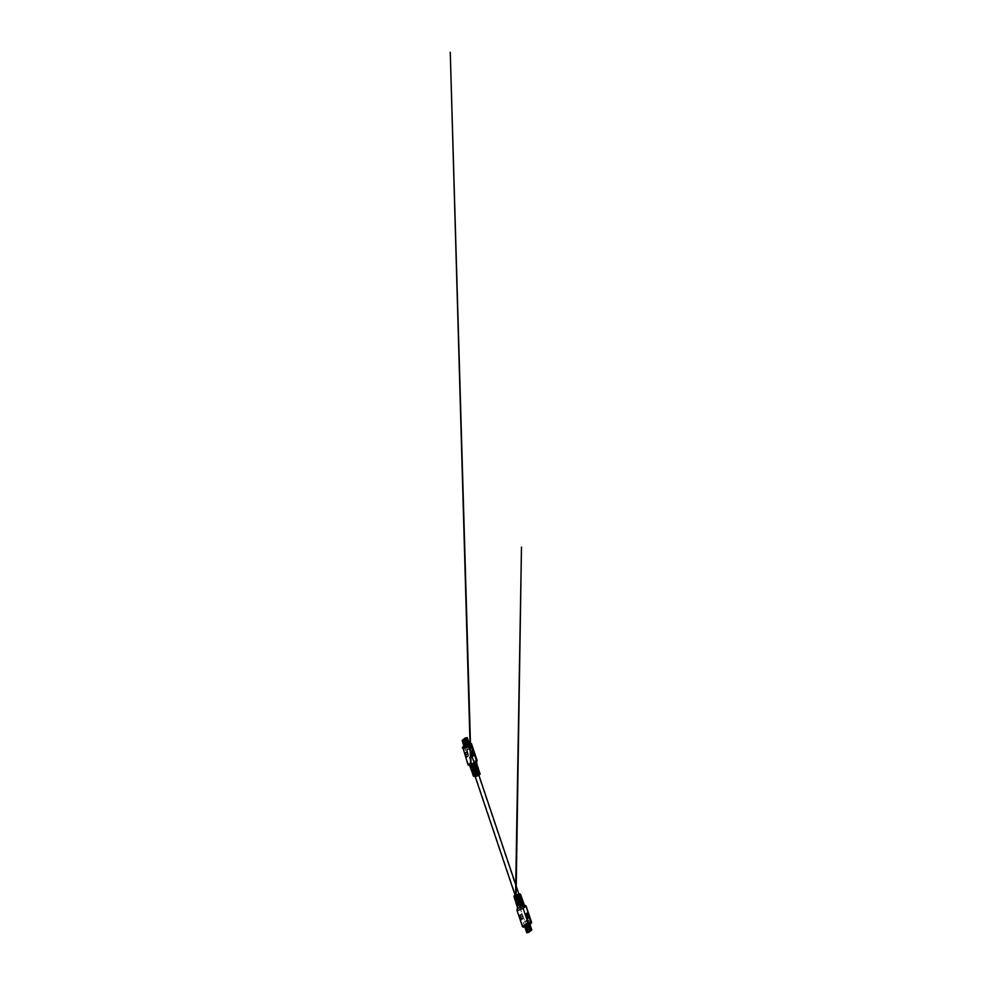 <?xml version="1.0" encoding="UTF-8"?>
<svg xmlns="http://www.w3.org/2000/svg" width="982" height="982" viewBox="0 0 982 982"><rect width="100%" height="100%" fill="white"/><g stroke="black" fill="none" stroke-linecap="round" stroke-linejoin="round"><path stroke-width="0.74" stroke-dasharray="4.91 3.68" d="M473.705 763.333L471.532 764.389L473.705 763.333M521.688 905.907L519.515 906.963L521.688 905.907M520.079 907.196L519.11 907.098L519.957 906.374L522.841 905.846L520.079 907.196M472.097 764.622L471.127 764.524L471.974 763.8L474.858 763.272L472.097 764.622M480.014 773.706A3.523 0.859 -18.6 0 0 478.283 773.534A3.523 0.859 -18.6 0 0 477.412 773.718A3.523 0.859 -18.6 0 0 473.336 775.952M479.351 771.717A3.535 0.859 -18.6 0 0 477.62 771.533A3.535 0.859 -18.6 0 0 476.957 771.668A3.535 0.859 -18.6 0 0 474.306 772.588C473.741 773.313 473.876 773.693 474.699 773.718A3.523 0.859 161.4 0 1 477.215 772.834A3.523 0.859 161.4 0 1 478.001 772.674A3.523 0.859 161.4 0 1 479.572 772.699M479.363 771.791L479.597 772.822A3.412 0.835 -18.6 0 0 477.927 772.613A3.412 0.835 -18.6 0 0 474.723 773.632C473.999 773.607 473.889 773.3 474.392 772.687L474.306 772.588M479.609 772.846L474.723 773.632C473.999 773.607 473.889 773.3 474.392 772.687A3.425 0.835 161.4 0 1 477.608 771.668A3.425 0.835 161.4 0 1 479.29 771.877L479.597 772.822L474.711 773.632C473.999 773.607 473.889 773.3 474.392 772.687L479.29 771.877M477.841 766.93A3.621 0.884 -18.6 0 0 476.074 766.746A3.621 0.884 -18.6 0 0 475.877 766.782A3.621 0.884 -18.6 0 0 472.624 767.85C472.072 768.575 472.207 768.955 473.029 768.98A3.597 0.884 161.4 0 1 476.135 767.949A3.597 0.884 161.4 0 1 476.442 767.899A3.597 0.884 161.4 0 1 478.038 767.924M477.853 767.028L478.074 768.059A3.486 0.847 -18.6 0 0 476.356 767.838A3.486 0.847 -18.6 0 0 473.054 768.894C472.33 768.869 472.207 768.562 472.698 767.949L472.624 767.85M478.099 768.059L473.054 768.894C472.33 768.869 472.207 768.562 472.698 767.949A3.523 0.859 161.4 0 1 476.049 766.881A3.523 0.859 161.4 0 1 477.78 767.102L478.074 768.059M470.587 767.715A3.658 0.896 161.4 0 1 473.938 765.923C474.674 765.297 474.552 764.904 473.582 764.769A3.707 0.908 -18.6 0 0 470.096 766.893M472.305 772.429A3.547 0.872 161.4 0 1 475.484 770.723C476.209 770.084 476.086 769.704 475.104 769.569A3.572 0.872 -18.6 0 0 471.826 771.607M477.841 773.129L472.71 773.951L473.029 775.043L472.649 773.926L478.308 773.423M476.319 768.354L471.078 769.225L471.36 770.293L470.955 769.188L476.786 768.648M469.421 765.113L469.445 765.174A3.781 0.921 161.4 0 1 469.421 765.113A3.781 0.921 161.4 0 1 469.421 765.101A3.781 0.921 161.4 0 1 471.556 763.468A3.781 0.921 161.4 0 1 474.932 762.474A3.781 0.921 161.4 0 1 476.577 762.695M476.675 761.001C477.51 760.252 477.068 759.982 475.362 760.178L468.353 763.947L462.755 747.314L465.223 745.326A3.511 0.859 161.4 0 1 469.764 743.546A3.511 0.859 161.4 0 1 470.844 743.46M468.684 755.821L466.327 757.711L464.744 752.998L467.101 751.107L468.831 755.796L466.487 757.687L464.903 752.973L467.248 751.083L468.831 755.796M466.61 756.643L465.529 753.427L467.125 752.126L466.781 754.839L467.776 754.041L468.218 755.342L466.45 756.668L465.37 753.452L466.978 752.151L467.371 753.317L466.376 754.115L466.634 754.863L467.616 754.066L468.058 755.367L466.45 756.668M476.393 764.868L476.405 764.156M478.59 769.323A3.572 0.872 -18.6 0 0 478.124 769.078L478.492 770.219A3.547 0.872 161.4 0 1 478.7 770.269M476.994 764.389A3.707 0.908 -18.6 0 0 476.589 764.266L476.957 765.42A3.658 0.896 161.4 0 1 477.215 765.481M473.029 768.98L478.148 768.096L473.054 768.894C472.33 768.869 472.207 768.562 472.698 767.949L477.78 767.102M476.835 765.371L476.589 764.266M478.381 770.17L478.124 769.078M472.735 772.834L472.403 771.901L475.141 769.692C475.963 769.79 476.061 770.109 475.448 770.649L475.484 770.723M472.072 771.803A3.462 0.847 161.4 0 1 475.141 769.692C475.963 769.79 476.061 770.109 475.448 770.649A3.449 0.847 -18.6 0 0 472.6 772.048M475.104 769.569L475.141 769.692C475.963 769.79 476.061 770.109 475.448 770.649L472.833 772.822M473.582 764.769L473.619 764.88C474.429 764.99 474.527 765.309 473.913 765.85L473.938 765.923M471.065 768.133L470.734 767.2L473.619 764.88C474.429 764.99 474.527 765.309 473.913 765.85A3.56 0.872 -18.6 0 0 470.918 767.298M470.353 767.102A3.597 0.884 161.4 0 1 473.619 764.88C474.429 764.99 474.527 765.309 473.913 765.85L471.176 768.108M479.719 772.859L474.699 773.718M472.821 750.26L470.452 752.077L472.182 756.754M472.158 755.735L473.754 754.446L472.673 751.23M471.458 753.685L472.477 752.961M514.322 896.075A3.523 0.859 161.4 0 1 518.913 894.246A3.523 0.859 161.4 0 1 519.662 894.16A3.523 0.859 161.4 0 1 519.994 894.16M515.66 896.959L515.98 896.247A3.412 0.835 161.4 0 1 520.865 895.449L521.197 896.394L515.66 896.959M517.183 901.722L517.514 901.01A3.486 0.847 161.4 0 1 522.534 900.187L522.89 901.132L517.183 901.722M516.937 905.527A3.707 0.908 161.4 0 1 520.35 903.722C521.049 903.096 520.914 902.716 519.944 902.605A3.658 0.896 -18.6 0 0 516.507 904.692M515.464 900.74A3.572 0.872 161.4 0 1 518.668 899.033C519.392 898.395 519.257 898.014 518.275 897.904A3.547 0.872 -18.6 0 0 515.022 899.905M520.926 895.277A3.523 0.859 -18.6 0 0 519.883 895.019A3.523 0.859 -18.6 0 0 515.906 896.149C515.329 896.873 515.452 897.253 516.274 897.29A3.535 0.859 161.4 0 1 520.178 896.161A3.535 0.859 161.4 0 1 521.16 896.259M522.596 900.003A3.597 0.884 -18.6 0 0 521.123 899.782A3.597 0.884 -18.6 0 0 517.428 900.911C516.851 901.636 516.974 902.016 517.784 902.053A3.621 0.884 161.4 0 1 521.417 900.924A3.621 0.884 161.4 0 1 522.817 900.96M524.192 905.011L524.314 905.085A3.781 0.921 -18.6 0 0 522.498 905.122A3.781 0.921 -18.6 0 0 517.391 907.675M521.074 901.439L515.832 902.274L516.115 903.366L515.771 902.249L516.188 903.268L515.894 902.311L520.926 901.488C521.651 901.501 521.761 901.82 521.27 902.433M514.617 898.628L514.237 897.487L514.678 898.505L514.372 897.548L519.257 896.738C519.981 896.762 520.092 897.082 519.576 897.695M531.618 922.417A3.511 0.859 -18.6 0 0 529.899 922.245A3.511 0.859 -18.6 0 0 525.358 924.025L522.89 926.014L517.293 909.381L519.76 907.393C521.663 905.748 527.886 904.717 525.615 906.423M519.441 915.531L521.786 913.641L523.369 918.342L521.025 920.232L519.441 915.531L521.945 913.616L523.529 918.317L521.172 920.208L519.588 915.506M521.823 914.659L522.903 917.875L521.295 919.164L520.902 917.998L521.896 917.2L521.638 916.464L520.656 917.249L520.215 915.948L521.663 914.684L522.743 917.9L521.135 919.189L521.491 916.488L520.497 917.274L520.055 915.973L521.663 914.684M523.566 905.379L523.504 904.692M523.713 905.257L523.639 904.582M524.204 905.122L523.946 904.262M521.749 897.646A3.547 0.872 -18.6 0 0 521.295 897.401L521.688 898.53A3.572 0.872 161.4 0 1 521.896 898.579M523.455 902.348A3.658 0.896 -18.6 0 0 522.952 902.102L523.357 903.219A3.707 0.908 161.4 0 1 523.615 903.28M522.706 900.813L522.89 901.132A3.523 0.859 -18.6 0 0 521.16 900.899A3.523 0.859 -18.6 0 0 517.809 901.967L517.784 902.053M521.037 896.063L521.197 896.394A3.425 0.835 -18.6 0 0 516.299 897.204L516.274 897.29M523.246 903.17L522.903 902.237L523.246 903.17L522.903 902.237L520.067 904.52M521.577 898.481L521.246 897.536L521.577 898.481L521.246 897.536L518.521 899.721M518.275 897.904L518.312 898.027C519.134 898.1 519.245 898.42 518.643 898.96L516.066 901.046M515.268 900.101A3.449 0.847 161.4 0 1 518.312 898.027C519.134 898.1 519.245 898.42 518.643 898.96A3.462 0.847 -18.6 0 0 515.808 900.334M515.906 901.169L515.599 900.212L518.312 898.027C519.134 898.1 519.245 898.42 518.643 898.96L515.39 901.046M517.428 905.981L517.133 905.011A3.56 0.872 161.4 0 1 517.048 904.999M516.753 904.901A3.56 0.872 161.4 0 1 519.969 902.728C520.791 902.802 520.914 903.121 520.313 903.661L517.6 905.846M520.35 903.722L520.313 903.661C520.914 903.121 520.791 902.802 519.969 902.728C520.791 902.802 520.914 903.121 520.313 903.661A3.597 0.884 -18.6 0 0 517.281 905.122M518.668 899.033L516.004 901.145M517.133 905.011L519.944 902.605M515.906 896.149L520.939 895.351M517.428 900.911L522.608 900.101M527.494 912.683L525.137 914.573L526.855 919.177M527.199 916.464L527.371 913.726M526.843 918.231L528.451 916.942L528.058 915.776M467.334 744.466L465.849 740.845L466.462 740.772M465.149 741.594L465.173 739.753L466.573 740.453L466.069 739.029L467.395 739.777L464.191 742.318L464.67 740.17L465.149 741.594L464.646 740.183L464.768 741.901M466.094 739.029L466.573 740.453L466.057 739.041M465.198 739.753L465.677 741.177L465.578 739.446M466.867 740.183L466.45 738.722M464.633 740.183L464.744 741.913L464.29 740.477M465.505 740.637L464.977 741.054L464.498 739.63L464.081 741.778L463.222 740.661L463.258 742.453L466.462 739.912L465.885 740.33L465.431 738.894L465.529 740.624M464.498 739.63L465.026 741.054L464.142 739.925M463.222 740.661L464.081 741.778M463.786 742.048L463.332 740.673M468.991 745.706L465.21 748.174L469.286 745.461L467.8 741.827L469.077 745.633M468.377 746.124L467.322 742.22L468.598 746.025M468.745 745.903L467.555 742.024L468.844 745.829M468.254 746.295L466.978 742.49L468.353 746.222M466.205 740.821L468.107 746.418M466.683 742.711L468.021 746.492M467.776 746.688L466.499 742.883L467.874 746.602M467.53 746.872L466.254 743.079L467.628 746.799M467.285 747.069L466.106 743.19L467.383 746.995M467.051 747.265L465.861 743.386L467.15 747.192M466.806 747.462L465.628 743.583L466.904 747.388M466.56 747.658L465.382 743.779L466.659 747.584M466.327 747.854L465.038 744.049L466.413 747.781M464.191 742.318L466.106 748.026M466.695 737.703L469.286 745.461M468.181 745.78L466.892 741.975L468.083 745.854M466.462 739.912L468.389 745.62M462.571 740.379L465.21 748.174M465.517 747.928L464.228 744.123L465.419 748.002M465.75 747.732L464.376 744L465.664 747.805M465.996 747.535L464.719 743.73L465.898 747.609M466.241 747.339L464.965 743.534L466.143 747.412M466.487 747.142L465.112 743.423L466.389 747.228M466.72 746.946L465.345 743.227L466.634 747.032M466.966 746.762L465.689 742.957L466.867 746.836M467.211 746.566L465.922 742.76L467.113 746.639M467.444 746.369L466.069 742.638L467.358 746.443M467.69 746.173L466.315 742.441L467.592 746.246M467.935 745.976L466.659 742.171L467.837 746.05M465.578 750.322L467.604 749.99L470.538 747.523L465.578 750.322L464.596 747.376M464.228 744.123L465.542 747.977M464.486 744.479L465.64 747.903M465.038 744.049L466.192 747.879M464.965 744.209L466.29 747.793M464.474 743.926L465.787 747.781M464.732 744.282L465.885 747.707M465.284 743.853L466.536 747.597M465.198 744.025L466.438 747.683M464.719 743.73L466.033 747.597M464.891 743.853L466.131 747.511M465.529 743.656L466.769 747.412M465.443 743.828L466.683 747.486M464.965 743.534L466.278 747.4M465.137 743.656L466.364 747.314M465.775 743.46L467.015 747.216M465.689 743.632L466.916 747.29M465.198 743.349L466.511 747.204M465.382 743.46L466.61 747.13M466.008 743.276L467.26 747.02M465.934 743.435L467.162 747.093M465.443 743.153L466.757 747.007M465.615 743.276L466.855 746.934M466.254 743.079L467.493 746.823M466.168 743.239L467.407 746.897M465.689 742.957L467.002 746.811M465.861 743.079L467.101 746.737M466.499 742.883L467.739 746.627M466.413 743.043L467.641 746.701M465.922 742.76L467.248 746.615M466.106 742.883L467.334 746.541M466.757 742.773L467.984 746.43M466.659 742.846L467.886 746.504M466.168 742.564L467.481 746.418M466.352 742.687L467.579 746.345M466.978 742.49L468.23 746.234M466.904 742.65L468.132 746.32M466.413 742.367L467.727 746.222M466.585 742.49L467.825 746.148M466.659 742.171L467.972 746.038M466.831 742.294L468.058 745.952M467.469 742.097L468.61 745.927M467.383 742.269L468.709 745.854M466.892 741.975L468.205 745.841M467.076 742.097L468.304 745.755M467.628 742.073L468.856 745.731M467.714 741.999L468.954 745.657M465.051 739.201L465.91 740.318M463.627 740.342L464.13 741.778M465.161 739.79L465.959 740.907M466.831 743.767L467.69 744.43M466.72 742.65L466.831 743.791M529.679 929.893L527.862 922.356L527.076 922.994L528.353 926.787L527.346 923.534L528.635 925.523L528.255 924.332L527.334 923.546L529.273 929.303L529.519 928.223M530.378 930.028L529.899 928.604L529.47 930.752L528.991 929.328L528.476 929.745L528.574 931.476L528.095 930.052L527.506 930.47L530.685 927.904L530.317 929.966L530.182 928.321M530.759 929.721L530.28 928.297L530.648 929.696M527.862 922.356L528.77 922.208L531.409 929.991L527.273 932.667L531.409 929.991L530.673 927.965M529.85 930.445L529.286 929.046M529.85 928.591L530.354 930.028L529.899 928.604M529.74 930.433L528.942 929.328L529.47 930.752M528.451 929.745L528.93 931.169L528.476 929.745M528.844 931.157L528.377 929.77M528.046 930.04L528.93 931.169M527.899 931.304L527.113 930.199L527.494 931.648L527.911 929.5L528.782 930.617L528.291 929.193L529.703 929.856L528.819 928.776M529.789 928.051L526.61 930.555L527.518 931.648L527.113 930.199M527.444 929.929L527.543 931.636M527.948 929.5L528.426 930.924L527.911 929.5M528.807 930.58L528.009 929.475M529.2 928.469L529.703 929.856M527.273 932.667L524.683 924.909L528.77 922.208M527.076 922.994L524.683 924.909M527.174 928.321L525.886 924.516M526.131 924.32L527.322 928.199L526.033 924.393M526.377 924.123L527.653 927.929L526.278 924.209M526.622 923.927L527.899 927.732L526.524 924.013M526.855 923.743L528.046 927.622L526.769 923.817M527.101 923.546L528.291 927.425L527.003 923.62M527.346 923.35L528.525 927.229L527.248 923.424M527.592 923.154L528.868 926.959L527.494 923.227M527.825 922.957L529.114 926.763L527.739 923.031M528.071 922.761L529.261 926.64L527.972 922.834M528.316 922.564L529.593 926.37L528.218 922.65M528.549 922.38L529.838 926.173L528.463 922.454M527.506 930.47L525.591 924.762M527.076 928.395L525.8 924.59M524.891 924.737L526.266 928.469L524.989 924.663M527.555 922.601L528.832 926.407L527.653 922.528M527.309 922.798L528.598 926.603L527.408 922.724M528.5 926.689L527.162 922.908M526.831 923.19L528.206 926.91L526.929 923.105M526.585 923.375L527.96 927.106L526.683 923.301M526.34 923.571L527.629 927.376L526.438 923.497M526.107 923.767L527.481 927.499L526.192 923.694M525.861 923.964L527.138 927.769L525.959 923.89M525.615 924.16L526.892 927.965L525.714 924.087M525.37 924.357L526.659 928.15L525.603 924.258M525.137 924.553L526.512 928.272L525.235 924.467M526.364 920.392L528.39 920.048L523.431 922.847L526.364 920.392L529.691 930.285L526.904 932.532L531.79 929.88M528.832 926.407L527.776 922.503M528.832 926.001L527.69 922.577M529.838 926.173L528.426 922.393M529.654 926.051L528.328 922.466M528.598 926.603L527.543 922.699M528.598 926.198L527.444 922.773M529.593 926.37L528.083 922.663M529.421 926.247L528.181 922.589M528.525 926.554L527.297 922.896M528.426 926.627L527.199 922.97M529.347 926.566L527.85 922.859M529.175 926.443L527.935 922.785M528.107 926.983L527.052 923.092M528.193 926.824L526.953 923.166M529.114 926.763L527.604 923.055M528.93 926.64L527.702 922.982M527.862 927.18L526.806 923.276M527.948 927.02L526.72 923.362M528.868 926.959L527.359 923.252M528.684 926.836L527.457 923.178M527.629 927.376L526.573 923.473M527.702 927.217L526.475 923.559M528.623 927.155L527.125 923.448M528.451 927.033L527.211 923.375M527.383 927.573L526.327 923.669M527.469 927.413L526.229 923.743M528.377 927.339L526.88 923.645M528.206 927.229L526.978 923.559M527.138 927.769L526.082 923.866M527.224 927.597L525.984 923.939M528.144 927.536L526.634 923.841M527.96 927.413L526.733 923.755M526.892 927.965L525.836 924.062M526.978 927.794L525.751 924.136M527.899 927.732L526.389 924.025M527.715 927.609L526.487 923.952M527.653 927.929L526.156 924.222M527.481 927.806L526.242 924.148M526.413 928.346L525.358 924.455M526.499 928.186L525.26 924.528M527.408 928.125L526.008 924.344M527.236 928.002L525.91 924.418A2.995 0.737 161.4 0 1 529.826 922.908A2.995 0.737 161.4 0 1 531.274 923.019M526.168 928.542L525.112 924.651M526.254 928.383L525.026 924.725M526.99 928.199L525.763 924.541M526.904 928.272L525.665 924.614M528.328 929.193L528.402 930.924M528.512 931.415L528.046 930.052M529.543 928.186L529.04 928.579L529.102 927.401M529.273 927.389L528.647 926.333M473.987 776.21A2.995 0.737 161.4 0 1 478.209 774.197A2.995 0.737 161.4 0 1 479.658 774.307M470.82 761.971L465.493 744.786L463.934 746.038L469.114 743.288M469.126 743.313A2.995 0.737 -18.6 0 0 465.493 744.786M473.655 766.721L476.54 764.401A3.597 0.884 161.4 0 1 477.031 764.855M475.325 771.41L478.074 769.213A3.462 0.847 161.4 0 1 478.504 769.63M472.882 772.711L475.448 770.649L472.232 772.736M471.225 768.01L473.913 765.85C470.611 766.954 470.206 768.047 470.513 768.022M518.827 893.915A2.995 0.737 -18.6 0 0 518.521 893.964A2.995 0.737 -18.6 0 0 515.096 895.167L518.815 893.89M519.76 907.393L525.947 924.43L523.48 926.419A2.995 0.737 161.4 0 0 523.124 926.91M514.494 897.72A3.412 0.835 161.4 0 1 514.372 897.548L519.417 896.689M463.676 740.158L464.376 742.232M466.659 737.752L467.358 739.827M465.775 738.476L466.29 739.998M462.62 740.403L463.295 742.404M463.344 740.293L465.959 748.063M466.61 737.801L469.187 745.473M466.069 738.231L468.537 745.571M462.694 740.391L465.308 748.174M466.524 746.762L467.604 749.99M469.421 744.822L470.403 747.744M462.252 740.367L465.051 738.182L468.377 748.075M465.051 738.12L467.064 737.543M464.228 739.949L464.695 741.324M465.124 739.225L465.591 740.6M528.39 932.446L527.69 930.371M527.309 932.63L526.61 930.555M530.305 930.212L529.605 928.15M531.274 929.979L528.66 922.208M528.046 932.581L525.431 924.798M527.408 932.679L524.793 924.909M530.636 930.089L528.021 922.307M529.887 924.516L528.39 920.048M531.618 929.635L529.814 930.359M526.99 926.431L525.591 922.294M525.051 927.045L523.578 922.638M522.436 905.981L474.453 763.407M519.11 907.098L515.452 896.222M475.153 776.48L471.127 764.524M522.841 905.846L522.215 904.005M522.117 903.686L520.62 899.242M520.497 898.911L519.183 894.97M478.885 775.228L477.436 770.931M477.326 770.588L475.84 766.181M475.73 765.874L474.858 763.272M519.515 906.963L471.532 764.389M473.434 766.844L476.442 764.426L476.884 765.359M475.104 771.533L477.964 769.237L478.43 770.158M471.139 765.494L471.102 764.426M524.609 905.379L522.633 905.527L524.523 905.195M522.94 901.157L517.796 901.967C520.607 900.813 522.338 900.531 523.001 901.132M521.27 896.431L516.287 897.204C519.024 896.087 520.706 895.829 521.319 896.406M523.283 903.17L522.805 902.262L519.834 904.643M521.147 897.56L521.614 898.469L521.147 897.56L518.3 899.843M516.851 905.846C516.544 905.883 517.023 904.741 520.313 903.649L517.539 905.956M516.078 899.684L516.09 898.751M516.115 897.757L516.151 896.1M514.605 898.604L514.359 897.523M464.388 747.425L465.443 750.543M469.58 744.687L470.538 747.523M465.456 738.918L465.934 740.33M464.253 740.502L464.719 741.913M530.059 924.381L528.525 919.827M524.854 927.082L523.431 922.847M529.347 930.187L529.249 928.469M528.819 930.605L528.353 929.193M527.923 931.329L527.444 929.917"/><path stroke-width="1.47" d="M480.014 773.706C480.75 774.258 478.16 776.013 475.386 776.443L473.336 775.952A3.523 0.859 -18.6 0 0 475.055 776.136A3.523 0.859 -18.6 0 0 475.939 775.94A3.523 0.859 -18.6 0 0 480.014 773.706L479.719 772.859A3.523 0.859 161.4 0 1 479.732 772.895L479.363 771.754A3.535 0.859 -18.6 0 0 479.351 771.717L479.363 771.766M478.038 767.924A3.597 0.884 161.4 0 1 478.197 768.084L477.853 767.003A3.621 0.884 -18.6 0 0 477.841 766.93L478.099 768.059M472.772 773.988L473.103 774.933A3.412 0.835 -18.6 0 0 477.988 774.123L477.694 773.092C478.516 773.116 478.639 773.497 478.074 774.233A3.523 0.859 161.4 0 1 475.558 775.117A3.523 0.859 161.4 0 1 473.054 775.105A3.523 0.859 161.4 0 1 473.042 775.056L472.649 773.926A3.535 0.859 -18.6 0 0 472.661 773.963A3.535 0.859 -18.6 0 0 475.043 774A3.535 0.859 -18.6 0 0 477.694 773.092M471.262 769.569L471.434 770.195A3.486 0.847 -18.6 0 0 476.454 769.36L476.184 768.317C476.994 768.354 477.117 768.734 476.54 769.471A3.597 0.884 161.4 0 1 473.434 770.502A3.597 0.884 161.4 0 1 471.385 770.379A3.597 0.884 161.4 0 1 471.372 770.318L470.955 769.188A3.621 0.884 -18.6 0 0 470.967 769.25A3.621 0.884 -18.6 0 0 472.931 769.385A3.621 0.884 -18.6 0 0 476.184 768.317M470.611 767.151L470.096 766.893A3.707 0.908 -18.6 0 0 470.611 767.151L471.016 768.28A3.658 0.896 161.4 0 1 470.513 768.022A3.658 0.896 161.4 0 1 470.587 767.715M472.072 771.803A3.462 0.847 161.4 0 0 472.305 771.877L471.826 771.607A3.572 0.872 -18.6 0 0 472.281 771.84L472.673 772.981A3.547 0.872 161.4 0 1 472.232 772.736A3.547 0.872 161.4 0 1 472.305 772.429M478.074 774.233L473.029 775.043L472.6 772.036A3.449 0.847 -18.6 0 0 472.735 772.834L472.403 771.901L472.882 772.711M476.54 769.471L471.36 770.293L470.955 769.188M470.096 766.893L469.359 764.99L471.335 764.843C469.948 765.359 467.678 765.199 467.948 764.585L468.353 763.947C466.094 765.653 472.305 764.622 474.208 762.977L477.08 760.363L476.577 762.695A3.781 0.921 161.4 0 1 476.577 762.707A3.781 0.921 161.4 0 1 474.441 764.34A3.781 0.921 161.4 0 1 471.053 765.322A3.781 0.921 161.4 0 1 469.457 765.174M472.182 756.754L474.539 754.863L472.956 750.162L470.599 752.052L472.182 756.754M479.732 772.895L478.946 770.477A3.547 0.872 161.4 0 1 475.693 772.478C474.711 772.355 474.576 771.987 475.3 771.349A3.572 0.872 -18.6 0 0 478.59 769.323L475.325 771.422C474.723 771.962 474.834 772.269 475.656 772.355L478.381 770.17L478.074 769.213M476.675 763.959L476.614 764.757M477.215 765.481A3.658 0.896 161.4 0 1 477.461 765.69A3.658 0.896 161.4 0 1 474.036 767.777C473.054 767.654 472.919 767.286 473.631 766.647A3.707 0.908 -18.6 0 0 477.117 764.536A3.707 0.908 -18.6 0 0 476.994 764.389M476.786 768.648L476.172 768.403A3.523 0.859 161.4 0 1 471.225 769.446M478.308 773.423L477.682 773.178A3.425 0.835 161.4 0 1 472.907 774.16M473.631 766.647L473.655 766.721C473.066 767.261 473.177 767.568 473.999 767.654L476.835 765.371L476.54 764.401M477.031 764.855A3.597 0.884 161.4 0 1 473.655 766.721L473.655 766.721C473.066 767.261 473.177 767.568 473.999 767.654A3.56 0.872 -18.6 0 0 476.921 766.267A3.56 0.872 -18.6 0 0 476.835 765.371L476.933 765.383M473.434 766.844L473.655 766.721C473.066 767.261 473.177 767.568 473.999 767.654L474.036 767.777M475.3 771.349L475.325 771.422C474.723 771.962 474.834 772.269 475.656 772.355A3.449 0.847 -18.6 0 0 478.381 770.17L477.964 769.225M478.504 769.63A3.462 0.847 161.4 0 1 475.325 771.41L475.325 771.41C474.723 771.962 474.834 772.269 475.656 772.355L475.693 772.478M476.331 768.354L472.158 769.569L470.967 769.25L470.906 767.298A3.56 0.872 -18.6 0 0 471.065 768.133L470.746 767.188A3.597 0.884 161.4 0 1 470.353 767.102M471.016 768.28L471.139 765.494M472.833 772.822L472.403 771.901M475.779 764.291L476.086 765.125M475.939 764.156L476.27 765.003M472.158 756.668L474.38 754.888L472.821 750.26M472.477 752.961L472.158 755.735L473.913 754.422L472.833 751.205L471.225 752.494L471.618 753.66L472.6 752.863L472.858 753.611L471.863 754.397L472.305 755.71M472.833 751.205L471.065 752.519L471.618 753.66M519.994 894.16A3.523 0.859 161.4 0 1 520.632 894.418A3.523 0.859 161.4 0 1 519.122 895.731A3.523 0.859 161.4 0 1 515.685 896.848A3.523 0.859 161.4 0 1 514.936 896.922A3.523 0.859 161.4 0 1 513.967 896.664A3.523 0.859 161.4 0 1 514.322 896.075M519.269 896.652C520.104 896.676 520.227 897.057 519.662 897.793A3.535 0.859 161.4 0 1 516.348 898.849A3.535 0.859 161.4 0 1 515.759 898.923A3.535 0.859 161.4 0 1 514.617 898.665A3.535 0.859 161.4 0 1 514.617 898.628L514.237 897.487A3.523 0.859 -18.6 0 0 514.249 897.523A3.523 0.859 -18.6 0 0 515.292 897.781A3.523 0.859 -18.6 0 0 515.967 897.695A3.523 0.859 -18.6 0 0 519.269 896.652L519.257 896.738A3.412 0.835 161.4 0 1 516.053 897.757M519.662 897.793L519.576 897.695C520.092 897.082 519.981 896.762 519.257 896.738C519.981 896.762 520.092 897.082 519.576 897.695L514.617 898.628L514.237 897.487M520.939 901.39C521.761 901.415 521.908 901.795 521.356 902.532A3.621 0.884 161.4 0 1 517.907 903.624A3.621 0.884 161.4 0 1 517.723 903.661A3.621 0.884 161.4 0 1 516.127 903.44A3.621 0.884 161.4 0 1 516.127 903.391L515.771 902.249A3.597 0.884 -18.6 0 0 515.783 902.298A3.597 0.884 -18.6 0 0 517.256 902.519A3.597 0.884 -18.6 0 0 517.539 902.483A3.597 0.884 -18.6 0 0 520.939 901.39L520.926 901.488A3.486 0.847 161.4 0 1 517.612 902.532M521.356 902.532L521.27 902.433C521.761 901.82 521.651 901.501 520.926 901.488L521.086 901.439M517.379 906.104L516.507 904.692A3.658 0.896 -18.6 0 0 517.011 904.95L517.379 906.104A3.707 0.908 161.4 0 1 516.851 905.846A3.707 0.908 161.4 0 1 516.937 905.527M516.066 901.046L515.022 899.905A3.547 0.872 -18.6 0 0 515.476 900.15L515.845 901.304A3.572 0.872 161.4 0 1 515.39 901.046A3.572 0.872 161.4 0 1 515.464 900.74M517.6 905.846L517.428 905.981A3.597 0.884 -18.6 0 1 517.281 905.122L517.391 907.675A3.781 0.921 -18.6 0 0 517.404 907.675A3.781 0.921 -18.6 0 0 517.428 907.736A3.781 0.921 -18.6 0 0 519.453 907.834A3.781 0.921 -18.6 0 0 524.56 905.269A3.781 0.921 -18.6 0 0 524.548 905.269A3.781 0.921 -18.6 0 0 524.523 905.22A3.781 0.921 -18.6 0 0 524.327 905.073L524.044 904.238L524.339 905.06M515.894 902.311L515.795 900.334A3.462 0.847 -18.6 0 0 515.906 901.169L515.599 900.212A3.449 0.847 161.4 0 1 515.268 900.101M527.641 912.659L525.296 914.549L526.88 919.25L529.224 917.36L527.641 912.659M525.615 906.423L523.148 908.411L528.746 925.044L531.213 923.055A3.511 0.859 -18.6 0 0 531.618 922.417L531.115 923.534L526.021 905.785L531.618 922.417M522.817 900.96A3.621 0.884 161.4 0 1 523.001 901.132A3.621 0.884 161.4 0 1 523.013 901.194L522.608 900.052A3.597 0.884 -18.6 0 0 522.596 900.003L522.154 898.776A3.572 0.872 161.4 0 1 518.864 900.801C517.895 900.678 517.772 900.285 518.496 899.647A3.547 0.872 -18.6 0 0 521.749 897.646L518.521 899.721C517.907 900.273 518.017 900.592 518.827 900.678L518.864 900.801M521.16 896.259A3.535 0.859 161.4 0 1 521.319 896.406A3.535 0.859 161.4 0 1 521.332 896.456L520.939 895.314A3.523 0.859 -18.6 0 0 520.926 895.277L521.209 896.419M523.59 904.631L524.216 904.999M521.896 898.579A3.572 0.872 161.4 0 1 522.154 898.776L521.246 897.536M523.615 903.28A3.707 0.908 161.4 0 1 523.872 903.477A3.707 0.908 161.4 0 1 520.386 905.613C519.429 905.465 519.306 905.085 520.03 904.459A3.658 0.896 -18.6 0 0 523.455 902.348L520.03 904.459M514.372 897.548L514.678 898.505A3.425 0.835 -18.6 0 0 516.36 898.714A3.425 0.835 -18.6 0 0 519.576 897.695M521.27 902.433L516.188 903.268A3.523 0.859 -18.6 0 0 517.919 903.501A3.523 0.859 -18.6 0 0 521.27 902.433C521.761 901.82 521.651 901.501 520.926 901.488L517.6 902.544A3.486 0.847 161.4 0 1 516.016 902.495M523.357 903.219L522.903 902.237M523.381 902.667A3.56 0.872 161.4 0 1 520.067 904.52C519.453 905.073 519.552 905.392 520.362 905.49L520.386 905.613M520.067 904.52C519.453 905.073 519.552 905.392 520.362 905.49A3.597 0.884 -18.6 0 0 523.332 904.078A3.597 0.884 -18.6 0 0 523.246 903.17L520.362 905.49C519.552 905.392 519.453 905.073 520.067 904.52L519.834 904.655M521.675 897.953A3.449 0.847 161.4 0 1 518.521 899.721C517.907 900.273 518.017 900.592 518.827 900.678A3.462 0.847 -18.6 0 0 521.577 898.481L518.827 900.678C518.017 900.592 517.907 900.273 518.521 899.721L518.496 899.647M515.906 901.169L515.599 900.212L515.845 901.304M517.428 905.981L517.133 905.011M524.609 905.379L522.805 902.262M516.004 901.145L521.479 547.084L515.476 900.15M517.539 905.956L517.011 904.95A3.56 0.872 161.4 0 1 516.753 904.901M516.507 904.692L515.832 902.274M522.608 900.101L522.89 901.157M526.855 919.177L529.077 917.384L527.518 912.757M527.518 913.702L525.763 915.015L527.003 918.207L528.611 916.918L528.218 915.752L527.224 916.55L527.518 913.702L525.922 914.991L527.003 918.207M528.218 915.752L527.199 916.464M463.676 740.158L466.695 737.703L463.676 740.158M467.751 745.669L465.591 739.274L467.751 745.706M522.89 926.014A3.511 0.859 -18.6 0 0 522.485 926.652A3.511 0.859 -18.6 0 0 524.204 926.824A3.511 0.859 -18.6 0 0 528.746 925.044L528.586 925.56M528.341 925.731L530.403 930.764L528.353 925.731M475.3 776.443A2.995 0.737 161.4 0 1 473.987 776.21M463.025 746.774L463.909 746.001L463.025 746.774A2.995 0.737 -18.6 0 0 464.142 747.462A2.995 0.737 -18.6 0 0 468.021 745.939L468.61 746.345A3.511 0.859 161.4 0 1 464.069 748.137A3.511 0.859 161.4 0 1 462.35 747.953A3.511 0.859 161.4 0 1 462.706 747.363M470.844 743.46A3.511 0.859 161.4 0 1 471.483 743.73A3.511 0.859 161.4 0 1 471.078 744.368L468.61 746.345L474.208 762.977M476.675 761.001L470.488 743.963A2.995 0.737 -18.6 0 0 469.126 743.313M468.021 745.939L470.488 743.963M467.948 764.585L462.731 747.081M479.658 774.307A2.995 0.737 161.4 0 1 478.467 775.424A2.995 0.737 161.4 0 1 475.46 776.418M514.494 897.72A3.412 0.835 161.4 0 0 516.016 897.769L514.249 897.523L513.991 896.124L515.096 895.142A2.995 0.737 -18.6 0 0 515.759 896.173A2.995 0.737 -18.6 0 0 519.539 894.725A2.995 0.737 -18.6 0 0 518.827 893.915M528.746 925.375L528.476 925.596A2.995 0.737 161.4 0 1 525.284 926.971A2.995 0.737 161.4 0 1 523.124 926.91M517.404 907.675L517.293 909.381C516.471 910.118 516.9 910.4 518.606 910.191L523.148 908.411M462.313 740.318L464.155 740.011L466.953 737.764L465.1 738.071L462.252 740.367M467.064 737.543L464.277 740.097L466.524 746.762M464.155 740.011L462.178 740.502M462.362 740.735L464.596 747.376M466.953 737.764L469.421 744.822M464.388 747.425L462.117 740.649L465.1 738.071M531.79 929.88L529.887 924.516M525.051 927.045L526.757 932.753L528.93 932.188L531.863 929.721L526.904 932.826M530.059 924.381L531.618 929.635M524.854 927.082L526.757 932.753L528.905 932.286L526.99 926.431M515.452 896.222L475.153 776.48M519.183 894.97L478.885 775.228M478.59 769.323L478.025 767.875M471.826 771.607L471.029 769.213M473.336 775.952L472.71 773.951M477.08 760.363L471.483 743.73L469.114 743.288M477.841 766.93L476.442 764.426M476.577 762.707L477.117 764.536L473.655 766.721M470.685 767.212L450.259 52.218L471.176 768.108M472.661 773.963C472.047 774.221 474.281 774.737 477.694 773.178L477.841 773.129M516.029 897.769L519.417 896.689M515.022 899.905L514.298 897.511M524.523 905.195L526.021 905.785M516.888 910.019L522.485 926.652L524.928 927.069L528.647 925.523M518.594 893.927L520.926 895.277M522.805 900.924L523.455 902.348M521.147 896.222L521.749 897.646M515.55 900.212L516.066 900.887L516.078 899.684M516.09 898.751L516.115 897.757M517.6 902.544L515.783 902.298M465.063 738.083L467.211 737.629L469.58 744.687M528.905 932.286L531.692 930.04"/></g></svg>
